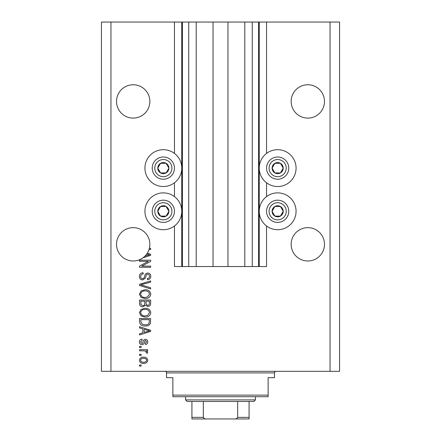 <?xml version="1.0" encoding="UTF-8"?>
<svg xmlns="http://www.w3.org/2000/svg" width="441" height="441" viewBox="0 0 441 441"><rect width="100%" height="100%" fill="white"/><g stroke="black" fill="none" stroke-linecap="round" stroke-linejoin="round"><path stroke-width="0.66" d="M196.212 22.05L196.212 266.54L213.036 266.54L213.036 22.05L174.46 22.05L174.46 153.424M174.46 182.795L174.46 196.609M174.46 225.979L174.46 266.54L182.398 266.54L182.398 22.05M188.748 22.05L188.748 266.54L182.398 266.54M196.212 266.54L188.748 266.54M213.036 266.54L227.964 266.54L227.964 22.05L213.036 22.05M252.252 22.05L252.252 266.54L258.602 266.54L258.602 22.05L244.788 22.05L244.788 266.54L227.964 266.54M244.788 22.05L227.964 22.05M252.252 266.54L244.788 266.54M258.602 22.05L259.236 22.05L259.236 266.54L258.602 266.54M266.54 225.979L266.54 266.54L259.236 266.54M330.044 22.05L330.044 371.322L339.57 371.322L339.57 22.05L266.54 22.05L266.54 153.424M266.54 182.795L266.54 196.609M266.54 22.05L259.236 22.05M324.488 101.43A16.67 16.67 0 0 0 307.818 84.76A16.67 16.67 0 0 0 291.148 101.43A16.67 16.67 0 0 0 307.818 118.1A16.67 16.67 0 0 0 324.488 101.43M149.852 101.43A16.67 16.67 0 0 0 133.182 84.76A16.67 16.67 0 0 0 116.512 101.43A16.67 16.67 0 0 0 133.182 118.1A16.67 16.67 0 0 0 149.852 101.43M324.488 244.314A16.67 16.67 0 0 0 307.818 227.644A16.67 16.67 0 0 0 291.148 244.314A16.67 16.67 0 0 0 307.818 260.984A16.67 16.67 0 0 0 324.488 244.314M149.852 244.314A16.67 16.67 0 0 0 133.182 227.644A16.67 16.67 0 0 0 125.63 259.176A16.67 16.67 0 0 0 144.984 256.083L149.488 254.777L146.715 254.044A16.67 16.67 0 0 0 149.852 244.314M277.654 149.692A18.417 18.417 0 0 0 259.236 168.109A18.417 18.417 0 0 0 277.654 186.526A18.417 18.417 0 0 0 296.071 168.109A18.417 18.417 0 0 0 277.654 149.692M277.654 192.877A18.417 18.417 0 0 1 296.071 211.294A18.417 18.417 0 0 1 277.654 229.706A18.417 18.417 0 0 1 259.236 211.294A18.417 18.417 0 0 1 277.654 192.877M163.346 186.526A18.417 18.417 0 0 1 144.929 168.109A18.417 18.417 0 0 1 163.346 149.692A18.417 18.417 0 0 1 181.764 168.109A18.417 18.417 0 0 1 163.346 186.526M163.346 229.706A18.417 18.417 0 0 0 181.764 211.294A18.417 18.417 0 0 0 163.346 192.877A18.417 18.417 0 0 0 144.929 211.294A18.417 18.417 0 0 0 163.346 229.706M147.316 253.151L150.646 254.214L150.646 255.339L143.005 257.781M149.356 248.355L150.646 248.355L150.646 249.512L149.019 249.512M148.38 261.342L139.532 261.342L139.532 260.19L150.646 260.19L150.646 261.419L141.787 266.105L150.646 266.105L150.646 267.263L139.532 267.263L139.532 266.028L148.38 261.342M142.625 279.963C140.53 279.759 139.45 278.591 139.389 276.463C139.532 274.126 140.784 272.885 143.143 272.747L143.286 273.9C141.655 274.048 140.789 274.936 140.685 276.562C140.673 277.896 141.307 278.646 142.592 278.806C143.882 278.464 144.582 277.538 144.692 276.033C144.984 274.225 146.004 273.227 147.746 273.034C149.703 273.205 150.717 274.28 150.789 276.259C150.69 278.376 149.582 279.511 147.47 279.677L147.327 278.519C148.716 278.414 149.438 277.676 149.493 276.298C149.51 275.046 148.92 274.341 147.718 274.192L146.588 274.556L145.276 278.249L142.625 279.963M150.646 288.954L139.532 285.454L139.532 284.263L150.646 280.939L150.646 282.13L140.833 284.798L150.646 287.758L150.646 288.954M139.389 294.18L141.131 290.9L144.94 289.776C148.248 289.643 150.199 291.115 150.789 294.186C150.216 297.201 148.308 298.667 145.078 298.579L141.087 297.449L139.389 294.18M139.389 312.652L141.131 309.378L144.94 308.253C148.248 308.116 150.199 309.588 150.789 312.658C150.216 315.673 148.308 317.14 145.078 317.057L141.087 315.921L139.389 312.652M142.851 328.898L139.532 327.928L139.532 326.726L150.646 330.276L150.646 331.4L139.532 334.951L139.532 333.754L142.851 332.779L142.851 328.898M141.12 366.124L139.532 366.124L139.532 364.972L141.12 364.972L141.12 366.124M330.044 371.322L101.43 371.322L101.43 22.05L110.956 22.05L110.956 371.322M174.46 22.05L110.956 22.05M143.656 363.384C141.247 363.533 139.825 362.502 139.389 360.28C139.814 358.092 141.214 357.061 143.573 357.177C145.943 357.05 147.338 358.086 147.757 360.28C147.349 362.447 145.982 363.478 143.656 363.384M141.12 355.446L139.532 355.446L139.532 354.294L141.12 354.294L141.12 355.446M143.722 350.827L139.532 350.827L139.532 349.674L147.614 349.674L147.614 350.827L146.324 350.827L147.757 352.194L147.327 353.28L146.169 352.85L146.318 352.067L145.376 351.03L143.722 350.827M141.12 347.508L139.532 347.508L139.532 346.356L141.12 346.356L141.12 347.508M141.996 344.619C140.321 344.498 139.45 343.583 139.389 341.891C139.472 340.265 140.337 339.344 141.985 339.135L142.129 340.292L140.541 341.968L141.798 343.467L142.531 343.203L142.978 342.111C143.171 340.507 143.998 339.564 145.453 339.283C146.969 339.432 147.735 340.287 147.757 341.841C147.729 343.385 146.963 344.261 145.447 344.476L145.304 343.324L146.605 341.885L145.618 340.435L144.946 340.799L144.483 342.095C144.29 343.649 143.457 344.493 141.996 344.619M145.15 326.004C141.859 326.202 139.984 324.791 139.532 321.776L139.532 318.496L150.646 318.496L150.442 323.396C149.279 325.315 147.515 326.186 145.15 326.004M142.796 306.809C140.635 306.716 139.549 305.596 139.532 303.447L139.532 300.023L150.646 300.023L150.646 303.469C150.635 305.337 149.703 306.352 147.851 306.517L145.524 305.277L142.796 306.809M146.605 360.253C146.191 358.836 145.183 358.197 143.579 358.335C141.947 358.197 140.933 358.853 140.541 360.308C140.966 361.725 141.974 362.364 143.579 362.232C145.205 362.364 146.214 361.703 146.605 360.253M144.152 329.278L144.152 332.398L149.488 330.838L144.152 329.273M149.345 319.653L140.833 319.653L140.833 321.638L142.449 324.405L145.166 324.846C146.842 325.006 148.165 324.449 149.124 323.176L149.345 319.653M149.493 312.669C149.014 310.315 147.487 309.229 144.924 309.406C142.531 309.334 141.12 310.414 140.685 312.641C141.153 314.94 142.625 316.026 145.111 315.899L147.625 315.42L149.493 312.669M149.345 301.181L146.026 301.181L146.131 304.356L147.669 305.365C148.964 305.211 149.521 304.45 149.345 303.066L149.345 301.181M144.731 301.181L140.833 301.181L140.971 304.588L142.785 305.652C144.179 305.53 144.824 304.748 144.731 303.309L144.731 301.181M149.493 294.197C149.014 291.843 147.487 290.751 144.924 290.933C142.531 290.862 141.12 291.936 140.685 294.169C141.153 296.468 142.625 297.554 145.111 297.427L147.625 296.942L149.493 294.197M144.984 256.083A16.67 16.67 0 0 0 146.715 254.044M168.159 170.888A5.557 5.557 0 0 0 160.568 163.297A5.557 5.557 0 0 0 160.568 172.922A5.557 5.557 0 0 0 168.159 170.888M167.514 170.513L168.903 168.109L166.125 163.297L160.568 163.297L157.79 168.109L160.568 172.922L166.125 172.922L167.514 170.513M153.722 162.553A11.113 11.113 0 0 1 168.903 158.484A11.113 11.113 0 0 1 172.971 173.666A11.113 11.113 0 0 1 157.79 177.734A11.113 11.113 0 0 1 153.722 162.553A11.113 11.113 0 0 0 157.79 177.734A11.113 11.113 0 0 0 172.971 173.666M168.903 168.109L166.125 163.297L160.568 163.297L157.79 168.109L160.568 172.922L166.125 172.922L168.903 168.109M282.466 170.888A5.557 5.557 0 0 0 274.875 163.297A5.557 5.557 0 0 0 274.875 172.922A5.557 5.557 0 0 0 282.466 170.888M281.821 170.513L283.21 168.109L280.432 163.297L274.875 163.297L272.097 168.109L274.875 172.922L280.432 172.922L281.821 170.513M268.029 162.553A11.113 11.113 0 0 1 283.21 158.484A11.113 11.113 0 0 1 287.278 173.666A11.113 11.113 0 0 1 272.097 177.734A11.113 11.113 0 0 1 268.029 162.553A11.113 11.113 0 0 0 272.097 177.734A11.113 11.113 0 0 0 287.278 173.666M283.21 168.109L280.432 163.297L274.875 163.297L272.097 168.109L274.875 172.922L280.432 172.922L283.21 168.109M282.466 214.072A5.557 5.557 0 0 0 274.875 206.482A5.557 5.557 0 0 0 274.875 216.107A5.557 5.557 0 0 0 282.466 214.072M281.821 213.698L283.21 211.294L280.432 206.482L274.875 206.482L272.097 211.294L274.875 216.107L280.432 216.107L281.821 213.698M268.029 205.738A11.113 11.113 0 0 1 283.21 201.669A11.113 11.113 0 0 1 287.278 216.851A11.113 11.113 0 0 1 272.097 220.919A11.113 11.113 0 0 1 268.029 205.738A11.113 11.113 0 0 0 272.097 220.919A11.113 11.113 0 0 0 287.278 216.851M283.21 211.294L280.432 206.482L274.875 206.482L272.097 211.294L274.875 216.107L280.432 216.107L283.21 211.294M168.159 214.072A5.557 5.557 0 0 0 160.568 206.482A5.557 5.557 0 0 0 160.568 216.107A5.557 5.557 0 0 0 168.159 214.072M167.514 213.698L168.903 211.294L166.125 206.482L160.568 206.482L157.79 211.294L160.568 216.107L166.125 216.107L167.514 213.698M153.722 205.738A11.113 11.113 0 0 1 168.903 201.669A11.113 11.113 0 0 1 172.971 216.851A11.113 11.113 0 0 1 157.79 220.919A11.113 11.113 0 0 1 153.722 205.738A11.113 11.113 0 0 0 157.79 220.919A11.113 11.113 0 0 0 172.971 216.851M168.903 211.294L166.125 206.482L160.568 206.482L157.79 211.294L160.568 216.107L166.125 216.107L168.903 211.294M164.934 371.322A1.588 1.588 0 0 1 166.522 372.91L166.522 377.672L172.872 377.672L172.872 395.136L268.128 395.136L268.128 377.672L274.478 377.672L274.478 372.91L166.522 372.91M276.066 371.322A1.588 1.588 0 0 0 274.478 372.91M268.128 395.136L268.128 396.724L172.872 396.724L172.872 395.136M238.123 418.95L202.877 418.95L238.123 418.95M255.427 399.899L253.84 401.486L187.16 401.486L185.573 399.899L255.427 399.899L255.427 396.724M185.573 399.899L185.573 396.724M249.077 401.486L249.077 418.454M249.077 418.95L191.923 418.95L191.923 417.362L191.923 418.95M234.342 418.95C235.874 419.115 236.988 418.586 237.671 417.362L249.077 417.362M237.671 401.486L237.671 417.362M203.329 401.486L203.329 417.362C204.001 418.581 205.115 419.11 206.658 418.95M191.923 401.486L191.923 417.362L203.329 417.362M181.764 22.05L181.764 266.54M170.772 172.398A8.572 8.572 0 0 0 167.635 160.684A8.572 8.572 0 0 0 155.921 163.82A8.572 8.572 0 0 0 159.058 175.535A8.572 8.572 0 0 0 170.772 172.398M285.079 172.398A8.572 8.572 0 0 0 281.942 160.684A8.572 8.572 0 0 0 270.228 163.82A8.572 8.572 0 0 0 273.365 175.535A8.572 8.572 0 0 0 285.079 172.398M285.079 215.577A8.572 8.572 0 0 0 281.942 203.869A8.572 8.572 0 0 0 270.228 207.005A8.572 8.572 0 0 0 273.365 218.714A8.572 8.572 0 0 0 285.079 215.577M170.772 215.577A8.572 8.572 0 0 0 167.635 203.869A8.572 8.572 0 0 0 155.921 207.005A8.572 8.572 0 0 0 159.058 218.714A8.572 8.572 0 0 0 170.772 215.577"/></g></svg>
